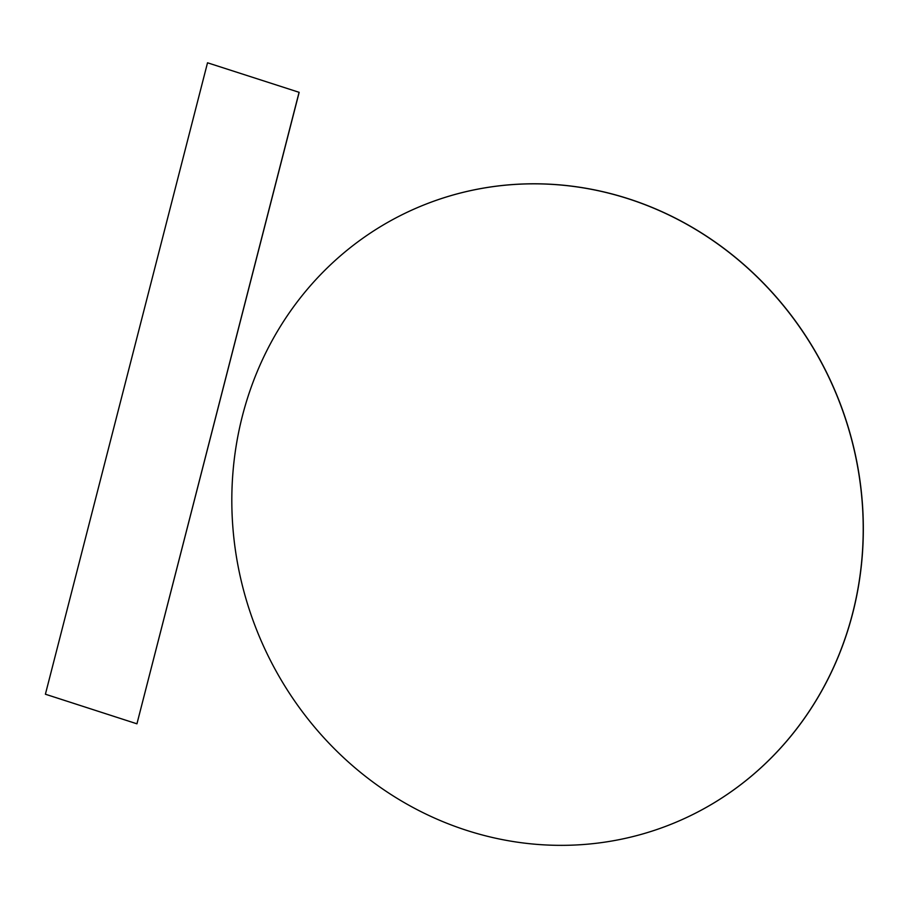 <?xml version="1.0" encoding="UTF-8"?>
<svg xmlns="http://www.w3.org/2000/svg" width="908" height="908" viewBox="0 0 908 908"><rect width="100%" height="100%" fill="white"/><g stroke="black" fill="none" stroke-linecap="round" stroke-linejoin="round"><path stroke-width="1.36" d="M669.003 825.077A333.406 312.897 -111.4 0 0 669.048 825.054A333.406 312.897 -111.4 0 0 862.6 506.448A333.406 312.897 -111.4 0 0 628.688 198.829A333.406 312.897 -111.4 0 0 426.192 204.039A333.406 312.897 -111.4 0 0 426.136 204.062M466.451 830.309A333.406 312.897 -111.4 0 0 668.946 825.1A333.406 312.897 -111.4 0 0 862.498 506.494A333.406 312.897 -111.4 0 0 628.574 198.875A333.406 312.897 -111.4 0 0 426.09 204.084A333.406 312.897 -111.4 0 0 232.539 522.702A333.406 312.897 -111.4 0 0 466.451 830.309M299.163 92.332L207.523 62.788L299.163 92.332L136.938 723.812L45.4 694.223L207.523 62.788M299.061 92.378L136.938 723.812"/></g></svg>
